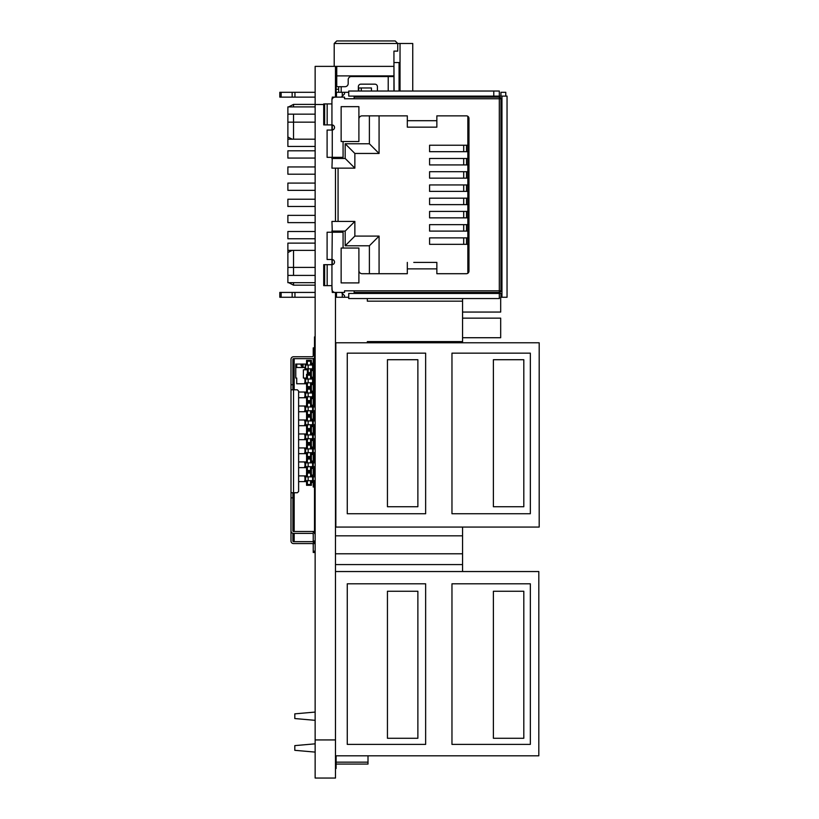 <?xml version="1.0" encoding="UTF-8"?>
<svg xmlns="http://www.w3.org/2000/svg" width="819" height="819" viewBox="0 0 819 819"><rect width="100%" height="100%" fill="white"/><g stroke="black" fill="none" stroke-linecap="round" stroke-linejoin="round"><path stroke-width="1.23" d="M335.851 342.782L335.851 527.057L539.189 527.057L539.189 342.782L335.851 342.782M451.965 353.153L451.965 513.748L530.343 513.748L530.343 353.153L451.965 353.153M347.266 353.153L347.266 513.748L425.645 513.748L425.645 353.153L347.266 353.153M493.386 359.715L493.386 506.736L523.812 506.736L523.812 359.715L493.386 359.715M387.438 359.715L387.438 506.736L417.874 506.736L417.874 359.715L387.438 359.715M336.107 755.814L336.107 768.519L335.473 768.519M500.685 297.123L500.685 312.059L462.561 312.059M462.561 318.141L500.685 318.141L500.685 337.725L462.561 337.725M335.473 739.926L315.141 739.926L315.141 778.05L335.473 778.05L335.473 755.814L538.81 755.814L538.81 571.539L335.473 571.539L335.473 292.424M315.141 739.926L315.141 66.37L335.473 66.37L335.473 97.133M335.473 221.417L335.473 168.151M367.342 301.167L367.342 298.546L367.342 301.167L462.561 301.167L462.561 341.605L367.342 341.605L367.342 342.782L367.342 341.605M462.561 342.782L462.561 341.605M462.561 301.167L462.561 298.546M335.473 535.821L462.561 535.821L462.561 553.787L335.473 553.787M335.473 564.578L462.561 564.578L462.561 571.539M462.561 535.821L462.561 527.057M462.561 564.578L462.561 553.787M336.107 764.066L368.007 764.066L368.007 755.814M335.473 571.539L335.473 755.814M451.965 744.389L530.343 744.389L530.343 583.804L451.965 583.804L451.965 744.389M347.266 744.389L425.645 744.389L425.645 583.804L347.266 583.804L347.266 744.389M493.386 591.257L493.386 738.277L523.812 738.277L523.812 591.257L493.386 591.257M387.438 591.257L387.438 738.277L417.874 738.277L417.874 591.257L387.438 591.257M315.141 336.896L314.506 336.896L314.506 350.583L315.141 350.583M314.506 350.583L314.506 388.38L315.141 388.38M314.506 387.735L315.141 387.735M314.506 349.928L315.141 349.928M314.506 388.38L314.506 401.423L315.141 401.423M335.473 75.901L336.107 75.901L336.107 92.291M315.141 752.098L294.809 750.317L294.809 745.618L315.141 743.836M315.141 720.331L294.809 718.55L294.809 713.851L315.141 712.069M334.203 43.489L334.203 66.37L336.742 66.37L336.742 75.901L393.939 75.901L393.939 51.116L397.747 51.116L397.747 43.489L395.208 40.95L336.742 40.95L334.203 43.489L412.745 43.489L412.745 91.022M394.103 91.022L393.939 62.551M394.277 62.551L399.078 62.551L399.078 91.022L399.078 62.551L394.277 62.551M336.742 67.639L335.473 67.639M336.107 86.701L345.004 86.701A3.174 3.174 0 0 0 348.188 83.528L348.188 79.709A3.174 3.174 0 0 1 351.361 76.536L393.939 76.536L393.939 91.022M392.035 75.901L392.321 76.536M358.353 91.022L358.353 86.701A2.539 2.539 0 0 1 360.892 84.162L374.867 84.162A2.539 2.539 0 0 1 377.416 86.701L377.416 91.022M338.656 86.701L338.656 92.291M358.732 91.022L358.732 87.971L361.271 87.971L361.271 91.022M371.437 91.022L371.437 87.971L361.271 87.971M336.742 66.37L393.939 66.37M397.747 51.116L393.939 51.116M386.568 76.536L386.568 75.901M336.742 86.701L336.742 75.901M390.376 76.536L390.376 75.901M335.473 71.448L336.742 71.448M292.905 389.803L292.905 359.306A0.635 0.635 0 0 1 293.54 358.661L312.602 358.661A2.539 2.539 0 0 0 314.506 357.801M315.141 534.049L312.602 531.5L293.54 531.5A0.635 0.635 0 0 1 292.905 530.866L292.905 492.741M292.905 540.397L294.175 541.666L313.237 541.666L293.54 541.666A0.635 0.635 0 0 1 292.905 541.031L292.905 533.333M292.905 384.715L290.991 384.715L290.991 359.306A2.539 2.539 0 0 1 293.54 356.756L312.602 356.756L313.237 356.122L313.237 349.129L314.506 349.129M314.506 542.301L314.506 543.581L293.54 543.581A2.539 2.539 0 0 1 290.991 541.031L290.991 384.715M290.991 389.803L297.348 389.803L298.618 391.072L298.618 491.472L297.348 492.741L293.54 492.741L293.54 389.803M290.991 492.741L293.54 492.741M290.991 497.829L292.905 497.829M290.991 530.866A2.539 2.539 0 0 0 293.54 533.404L312.602 533.404L313.237 534.049L313.237 542.301L315.141 542.301M313.994 543.581L313.994 542.301M290.991 541.031L290.991 535.698M293.54 541.666A0.635 0.635 0 0 1 292.905 541.031M292.905 359.306A0.635 0.635 0 0 1 293.54 358.661M293.54 356.756L295.127 356.756M290.991 360.575L290.991 359.306M290.991 528.644L290.991 524.518M314.506 542.526L315.141 544.215M315.141 551.197L313.237 551.197L313.237 544.215L312.602 543.581M313.237 356.122L312.602 356.756M314.506 347.86L313.237 347.86L313.237 349.129M313.237 551.197L313.237 552.477L315.141 552.477M305.61 364.066L305.61 369.789M305.61 368.837L308.149 368.837L308.149 365.018L305.61 365.018M307.514 365.018L307.391 364.066L307.514 365.018M307.514 369.789L307.514 368.837L307.514 369.789M308.149 365.018L312.602 365.018L312.602 368.837L308.149 368.837M312.602 368.837L314.506 368.837M312.602 365.018L314.506 365.018M303.071 364.066L303.071 367.496M313.237 364.066L313.237 363.237L311.394 363.237L310.565 364.066L313.237 364.066L313.237 369.789L310.565 369.789L310.565 372.645L307.391 372.645M301.157 365.018L302.436 365.018L302.436 364.066M301.157 364.066L301.157 365.858L303.071 367.26M296.713 367.496L296.713 364.066M305.61 378.05L305.61 379.002L313.237 379.002L313.237 382.811L314.506 382.811M310.565 378.05L311.394 377.221L311.394 374.365L310.565 375.184L310.565 378.05L313.237 378.05L313.237 379.002L314.506 379.002M311.394 374.365L306.562 374.365L306.562 378.05L307.514 378.05L307.514 379.002L307.391 375.184L310.565 375.184M307.514 383.763L307.514 382.811L307.514 383.763M304.658 382.811L305.61 382.811L305.61 379.002L304.658 379.002M311.394 363.237L311.394 360.38L306.562 360.38L306.562 364.066L295.761 364.066L295.761 378.05L296.713 378.05L296.713 383.763L307.391 383.763L307.391 386.629L310.565 386.629L310.565 383.763L313.237 383.763L313.237 382.811L305.61 382.811L305.61 383.763M305.61 392.025L305.61 392.977L313.237 392.977L313.237 396.795L314.506 396.795M313.237 392.977L314.506 392.977L313.237 392.977L313.237 392.025L310.565 392.025L310.565 389.168L307.391 389.168L307.514 392.977L307.514 392.025L298.618 392.025M307.514 397.747L307.514 396.795L307.514 397.747M304.658 396.795L305.61 396.795L305.61 392.977L304.658 392.977M298.618 397.747L307.391 397.747L307.391 400.604L310.565 400.604L310.565 397.747L313.237 397.747L313.237 396.795L305.61 396.795L305.61 397.747M305.61 419.983L305.61 420.935L313.237 420.935L313.237 424.754L315.141 424.754M313.237 419.983L313.237 419.154L311.394 419.154L310.565 419.983L313.237 419.983L313.237 420.935L315.141 420.935M307.514 420.935L307.391 419.983L307.514 420.935M307.514 425.706L307.514 424.754L307.514 425.706M304.658 424.754L305.61 424.754L305.61 420.935L304.658 420.935M298.618 425.706L307.391 425.706L307.391 428.562L310.565 428.562L310.565 425.706L313.237 425.706L313.237 424.754L305.61 424.754L305.61 425.706M305.61 447.942L305.61 448.894L313.237 448.894L313.237 452.712L315.141 452.712M313.237 447.942L313.237 447.113L311.394 447.113L310.565 447.942L313.237 447.942L313.237 448.894L315.141 448.894M307.514 448.894L307.391 447.942L307.514 448.894M307.514 453.665L307.514 452.712L307.514 453.665M304.658 452.712L305.61 452.712L305.61 448.894L304.658 448.894M298.618 453.665L307.391 453.665L307.391 456.521L310.565 456.521L310.565 453.665L313.237 453.665L313.237 452.712L305.61 452.712L305.61 453.665M305.61 475.9L305.61 476.853L313.237 476.853L313.237 480.671L315.141 480.671M313.237 475.9L313.237 475.081L311.394 475.081L310.565 475.9L313.237 475.9L313.237 476.853L315.141 476.853M307.514 476.853L307.391 475.9L307.514 476.853M307.514 481.623L307.514 480.671L307.514 481.623M304.658 480.671L305.61 480.671L305.61 476.853L304.658 476.853M298.618 481.623L307.391 481.623L307.391 484.479L310.565 484.479L310.565 481.623L313.237 481.623L313.237 480.671L305.61 480.671L305.61 481.623M305.61 406.009L305.61 406.961L313.237 406.961L313.237 410.769L315.141 410.769M313.237 406.961L315.141 406.961L313.237 406.961L313.237 406.009L310.565 406.009L310.565 403.143L307.391 403.143L307.514 406.961L307.514 406.009L298.618 406.009M307.514 411.722L307.514 410.769L307.514 411.722M304.658 410.769L305.61 410.769L305.61 406.961L304.658 406.961M298.618 411.722L307.391 411.722L307.391 414.588L310.565 414.588L310.565 411.722L313.237 411.722L313.237 410.769L305.61 410.769L305.61 411.722M305.61 433.968L305.61 434.92L313.237 434.92L313.237 438.728L315.141 438.728M313.237 433.968L313.237 433.138L311.394 433.138L310.565 433.968L313.237 433.968L313.237 434.92L315.141 434.92M307.514 434.92L307.391 433.968L307.514 434.92M307.514 439.68L307.514 438.728L307.514 439.68M304.658 438.728L305.61 438.728L305.61 434.92L304.658 434.92M298.618 439.68L307.391 439.68L307.391 442.547L310.565 442.547L310.565 439.68L313.237 439.68L313.237 438.728L305.61 438.728L305.61 439.68M305.61 461.926L305.61 462.878L313.237 462.878L313.237 466.687L315.141 466.687M313.237 461.926L313.237 461.097L311.394 461.097L310.565 461.926L313.237 461.926L313.237 462.878L315.141 462.878M307.514 462.878L307.391 461.926L307.514 462.878M307.514 467.639L307.514 466.687L307.514 467.639M304.658 466.687L305.61 466.687L305.61 462.878L304.658 462.878M298.618 467.639L307.391 467.639L307.391 470.505L310.565 470.505L310.565 467.639L313.237 467.639L313.237 466.687L305.61 466.687L305.61 467.639M308.21 372.645L308.21 369.789L307.391 369.789L307.391 373.474L311.394 373.474L310.565 372.645M306.562 374.365L307.391 375.184M311.394 373.474L311.394 370.608L310.565 369.789M306.562 378.05L303.388 378.05L303.388 369.789L307.391 369.789M310.565 461.926L310.565 459.06L307.391 459.06L307.391 461.926L298.618 461.926M310.565 475.9L310.565 473.044L307.391 473.044L307.391 475.9L298.618 475.9M310.565 364.066L310.565 361.21L307.391 361.21L307.391 364.066L306.562 364.066M310.565 419.983L310.565 417.127L307.391 417.127L307.391 419.983L298.618 419.983M310.565 433.968L310.565 431.101L307.391 431.101L307.391 433.968L298.618 433.968M310.565 447.942L310.565 445.086L307.391 445.086L307.391 447.942L298.618 447.942M313.237 378.05L313.237 377.221L311.394 377.221M313.237 377.221L313.237 370.608L311.394 370.608M313.237 370.608L313.237 369.789M294.175 541.666L294.175 533.404M292.905 530.231L294.175 531.5L294.175 492.741M310.565 456.521L311.394 457.35L311.394 454.484L310.565 453.665M311.394 454.484L313.237 454.484L313.237 453.665M311.394 461.097L311.394 458.241L310.565 459.06M311.394 458.241L306.562 458.241L307.391 459.06M306.562 458.241L306.562 461.926M306.562 467.639L306.562 471.324L307.391 470.505M306.562 471.324L311.394 471.324L310.565 470.505M311.394 471.324L311.394 468.468L310.565 467.639M311.394 468.468L313.237 468.468L313.237 467.639M311.394 475.081L311.394 472.215L310.565 473.044M311.394 472.215L306.562 472.215L307.391 473.044M306.562 472.215L306.562 475.9M306.562 481.623L306.562 485.309L307.391 484.479M306.562 485.309L311.394 485.309L310.565 484.479M311.394 485.309L311.394 482.452L310.565 481.623M311.394 482.452L313.237 482.452L313.237 481.623M292.905 359.94L294.175 358.661L294.175 389.803M311.394 360.38L310.565 361.21M306.562 360.38L307.391 361.21M306.562 383.763L306.562 387.448L307.391 386.629M306.562 387.448L311.394 387.448L310.565 386.629M311.394 387.448L311.394 384.592L310.565 383.763M311.394 384.592L313.237 384.592L313.237 383.763M313.237 392.025L313.237 391.195L311.394 391.195L310.565 392.025M311.394 391.195L311.394 388.339L310.565 389.168M311.394 388.339L306.562 388.339L307.391 389.168M306.562 388.339L306.562 392.025M306.562 397.747L306.562 401.433L307.391 400.604M306.562 401.433L311.394 401.433L310.565 400.604M311.394 401.433L311.394 398.566L310.565 397.747M311.394 398.566L313.237 398.566L313.237 397.747M313.237 406.009L313.237 405.18L311.394 405.18L310.565 406.009M311.394 405.18L311.394 402.324L310.565 403.143M311.394 402.324L306.562 402.324L307.391 403.143M306.562 402.324L306.562 406.009M306.562 411.722L306.562 415.407L307.391 414.588M306.562 415.407L311.394 415.407L310.565 414.588M311.394 415.407L311.394 412.551L310.565 411.722M311.394 412.551L313.237 412.551L313.237 411.722M311.394 419.154L311.394 416.298L310.565 417.127M311.394 416.298L306.562 416.298L307.391 417.127M306.562 416.298L306.562 419.983M306.562 425.706L306.562 429.391L307.391 428.562M306.562 429.391L311.394 429.391L310.565 428.562M311.394 429.391L311.394 426.525L310.565 425.706M311.394 426.525L313.237 426.525L313.237 425.706M311.394 433.138L311.394 430.282L310.565 431.101M311.394 430.282L306.562 430.282L307.391 431.101M306.562 430.282L306.562 433.968M306.562 439.68L306.562 443.366L307.391 442.547M306.562 443.366L311.394 443.366L310.565 442.547M311.394 443.366L311.394 440.509L310.565 439.68M311.394 440.509L313.237 440.509L313.237 439.68M311.394 447.113L311.394 444.256L310.565 445.086M311.394 444.256L306.562 444.256L307.391 445.086M306.562 444.256L306.562 447.942M306.562 453.665L306.562 457.35L307.391 456.521M306.562 457.35L311.394 457.35M313.237 454.484L313.237 461.097M313.237 468.468L313.237 475.081M313.237 482.452L313.237 487.018L314.506 487.018L314.506 480.671M314.506 358.661L313.237 358.661L313.237 363.237M313.237 384.592L313.237 391.195M313.237 398.566L313.237 405.18M313.237 412.551L313.237 419.154M313.237 426.525L313.237 433.138M313.237 440.509L313.237 447.113M314.506 532.36L314.506 531.5L294.175 531.5M313.237 358.661L294.175 358.661M314.506 531.5L314.506 487.018M314.506 476.853L314.506 466.687M314.506 462.878L314.506 452.712M314.506 448.894L314.506 438.728M314.506 434.92L314.506 424.754M314.506 420.935L314.506 410.769M314.506 406.961L314.506 401.423M295.761 367.496L304.975 367.496L304.975 369.789M304.975 378.05L304.975 383.763M304.975 392.025L304.975 397.747M304.975 406.009L304.975 411.722M304.975 419.983L304.975 425.706M304.975 433.968L304.975 439.68M304.975 447.942L304.975 453.665M304.975 461.926L304.975 467.639M304.975 475.9L304.975 481.623M324.631 264.67L323.71 264.67L323.71 285.647L331.941 285.647L331.941 264.67L324.631 264.67L324.631 285.647M358.896 248.044L341.144 248.044L341.144 282.903L358.896 282.903L358.896 248.044M463.697 198.167L429.586 198.167L429.586 204.627L463.697 204.627L463.697 198.167L467.844 198.167M467.844 204.627L463.697 204.627M463.697 211.404L429.586 211.404L429.586 217.864L463.697 217.864L463.697 211.404L467.844 211.404M467.844 217.864L463.697 217.864M463.697 224.641L429.586 224.641L429.586 231.101L463.697 231.101L463.697 224.641L467.844 224.641M467.844 231.101L463.697 231.101M463.697 237.879L429.586 237.879L429.586 244.328L463.697 244.328L463.697 237.879L467.844 237.879M467.844 244.328L463.697 244.328M467.844 178.153L429.586 178.153L429.586 171.703L467.844 171.703M430.395 262.408L436.855 262.408L436.855 268.867L407.319 268.867L407.319 273.71L362.121 273.71A3.225 3.225 0 0 1 358.896 270.475L358.896 282.903L341.144 282.903L341.144 248.044L343.079 248.044L343.079 232.227L327.098 232.227L327.098 259.5L331.941 259.5A2.58 2.58 0 0 1 334.521 262.08A2.58 2.58 0 0 1 331.941 264.67L331.941 289.199A3.225 3.225 0 0 0 335.176 292.424L344.533 292.424L344.533 290.817L499.314 290.817L499.314 98.751L344.533 98.751L344.533 97.133L335.176 97.133A3.225 3.225 0 0 0 331.941 100.358L331.941 124.897L331.941 103.911L323.71 103.911L323.71 124.897L331.941 124.897A2.58 2.58 0 0 1 334.521 127.395A2.58 2.58 0 0 1 332.104 130.057L327.098 130.057L327.098 157.34L343.079 157.34L343.079 141.523L341.144 141.523L358.896 141.523L358.896 106.654L341.144 106.654L341.144 141.523L341.144 106.654L358.896 106.654L358.896 119.083A3.225 3.225 0 0 1 362.121 115.858L407.319 115.858L407.319 120.7L436.855 120.7L436.855 127.16L407.319 127.16L407.319 120.7M467.844 151.689L429.586 151.689L429.586 145.229L467.844 145.229M467.844 164.926L429.586 164.926L429.586 158.466L467.844 158.466M467.844 191.39L429.586 191.39L429.586 184.94L467.844 184.94M501.955 297.266L501.955 96.11L507.043 96.11L507.043 297.266L500.931 297.266L500.931 293.458L501.955 293.458M436.855 262.408L413.769 262.408M332.268 290.612L332.268 292.424L341.308 292.424L344.533 295.659L344.533 297.266L348.73 297.266M344.533 295.659L344.533 297.266L336.466 297.266L336.466 292.424M315.141 292.424L292.148 292.424L292.148 297.266L315.141 297.266M335.473 297.266L336.466 297.266M292.148 297.266L281.142 297.266L281.142 292.424L279.811 292.424L279.811 297.266L281.142 297.266M499.314 293.458L348.73 293.458L348.73 298.546L499.314 298.546L499.314 293.458L500.931 293.458L499.314 293.458M281.142 97.133L281.142 92.291L279.811 92.291L279.811 97.133L315.141 97.133M281.142 92.291L292.148 92.291L292.148 97.133M315.141 92.291L292.148 92.291M336.466 97.133L336.466 92.291L335.473 92.291M336.466 92.291L348.73 92.291M493.785 96.11L493.785 91.022L499.314 91.022L499.314 96.11L348.73 96.11L348.73 91.022L493.785 91.022M342.27 297.266L342.27 292.588M292.148 292.424L281.142 292.424M279.811 92.291L279.811 97.133M342.27 92.291L342.27 96.98L342.27 92.291M344.533 93.909L344.533 92.291L344.533 93.909L341.308 97.133L332.268 97.133L332.268 98.956M407.319 268.867L407.319 262.408M436.855 268.867L436.855 273.71L466.39 273.71A2.58 2.58 0 0 0 468.97 271.12L468.97 118.438A2.58 2.58 0 0 0 466.39 115.858L436.855 115.858L436.855 120.7M354.136 96.11L354.136 98.751M477.088 97.133L477.088 96.11M477.088 293.458L477.088 292.424M354.136 290.817L354.136 293.458M505.773 95.516L505.773 92.291L500.931 92.291L500.931 96.11L499.314 96.11L501.955 96.11M481.654 96.11L481.654 97.133M481.654 292.424L481.654 293.458M315.141 146.437L287.878 146.437L287.878 106.9L315.141 106.9M287.878 114.158L315.141 114.158M315.141 139.179L287.878 139.179M315.141 282.668L287.878 282.668L287.878 275.399L315.141 275.399M292.117 250.379L287.878 252.569L287.878 243.12L315.141 243.12M287.878 250.379L315.141 250.379M315.141 174.201L287.878 174.201L287.878 166.943L315.141 166.943M315.141 199.222L287.878 199.222L287.878 206.48L315.141 206.48M315.141 231.501L287.878 231.501L287.878 238.759L315.141 238.759M315.141 158.067L287.878 158.067L287.878 150.798L315.141 150.798M315.141 190.346L287.878 190.346L287.878 183.077L315.141 183.077M315.141 222.625L287.878 222.625L287.878 215.356L315.141 215.356M500.931 290.817A1.618 1.618 0 0 1 499.314 292.424L499.314 290.817L500.931 290.817L500.931 98.751L499.314 98.751L499.314 97.133A1.618 1.618 0 0 1 500.931 98.751M499.314 97.133L354.136 97.133M369.389 273.71L369.389 245.782L345.178 245.782L345.178 231.101L354.862 221.417L331.941 221.417L332.268 231.101L345.178 231.101M345.178 158.466L332.268 158.466L331.941 168.151L354.862 168.151L345.178 158.466L345.178 143.775L369.389 143.775L369.389 115.858M467.844 116.308L467.844 273.259M354.136 292.424L499.314 292.424M332.371 98.751L332.268 97.133M345.178 245.782L354.862 236.097L354.862 221.417M369.389 245.782L379.074 236.097L354.862 236.097M379.074 273.71L379.074 236.097M369.389 143.775L379.074 153.46L379.074 115.858M345.178 143.775L354.862 153.46L379.074 153.46M354.862 168.151L354.862 153.46M331.941 98.751L331.941 103.911M331.941 124.897L331.941 130.057M331.941 157.34L331.941 158.794M331.941 230.774L331.941 232.227M332.268 231.101L331.941 264.67M331.941 285.647L332.268 292.424M338.073 221.417L338.073 168.151M293.53 139.179L293.53 122.154L315.141 122.154M287.878 122.154L293.53 122.154L293.53 114.158M293.53 106.9L293.53 104.402L315.141 104.402M287.878 136.998L292.117 139.179M288.667 106.9L293.53 104.402M288.667 282.668L293.53 285.166L315.141 285.166M315.141 267.414L293.53 267.414L293.53 250.379M293.53 285.166L293.53 282.668M293.53 275.399L293.53 267.414L287.878 267.414L287.878 275.399M287.878 252.569L287.878 267.414M323.71 104.494L315.141 104.494M368.007 762.161L336.107 762.161M400.03 43.489L400.03 91.022M388.216 76.536L388.216 91.022M341.195 86.701L341.195 92.291M336.107 89.24L338.656 89.24M313.237 541.031L315.141 541.031M305.231 369.789L305.231 364.066M305.61 381.859L304.975 379.955M308.149 382.811L308.149 379.002M312.602 382.811L312.602 379.002M304.975 381.859L305.487 381.859A0.952 0.952 90 0 0 305.61 382.319M305.61 395.843L304.975 393.929M308.149 396.795L308.149 392.977M312.602 396.795L312.602 392.977M304.975 395.843L305.487 395.843A0.952 0.952 90 0 0 305.61 396.294M305.61 423.802L304.975 421.887M308.149 424.754L308.149 420.935M312.602 424.754L312.602 420.935M304.975 423.802L305.487 423.802A0.952 0.952 90 0 0 305.61 424.252M305.61 451.76L304.975 449.846M308.149 452.712L308.149 448.894M312.602 452.712L312.602 448.894M304.975 451.76L305.487 451.76A0.952 0.952 90 0 0 305.61 452.211M305.61 479.719L304.975 477.805M308.149 480.671L308.149 476.853M312.602 480.671L312.602 476.853M304.975 479.719L305.487 479.719A0.952 0.952 90 0 0 305.61 480.169M305.61 409.817L304.975 407.913M308.149 410.769L308.149 406.961M312.602 410.769L312.602 406.961M304.975 409.817L305.487 409.817A0.952 0.952 90 0 0 305.61 410.278M305.61 437.776L304.975 435.872M308.149 438.728L308.149 434.92M312.602 438.728L312.602 434.92M304.975 437.776L305.487 437.776A0.952 0.952 90 0 0 305.61 438.237M304.975 463.83L305.487 463.83A0.952 0.952 -90 0 1 305.61 463.37M305.61 465.735L305.61 463.83M304.975 465.735L305.487 465.735A0.952 0.952 90 0 0 305.61 466.195M308.149 466.687L308.149 462.878M312.602 466.687L312.602 462.878M327.17 285.647L327.17 264.67M466.533 204.627L466.533 198.167M466.533 217.864L466.533 211.404M466.533 231.101L466.533 224.641M466.533 244.328L466.533 237.879M466.533 178.153L466.533 171.703M463.697 171.703L463.697 178.153M466.533 151.689L466.533 145.229M463.697 145.229L463.697 151.689M324.631 124.897L324.631 103.911M327.17 124.897L327.17 103.911M466.533 164.926L466.533 158.466M463.697 158.466L463.697 164.926M466.533 191.39L466.533 184.94M463.697 184.94L463.697 191.39M294.953 297.266L294.953 292.424M294.953 92.291L294.953 97.133M332.268 130.057L332.268 158.466M332.268 259.521L332.268 264.65M332.268 124.918L332.268 130.037M315.141 494.011L314.506 494.011M315.141 483.845L314.506 483.845"/></g></svg>
